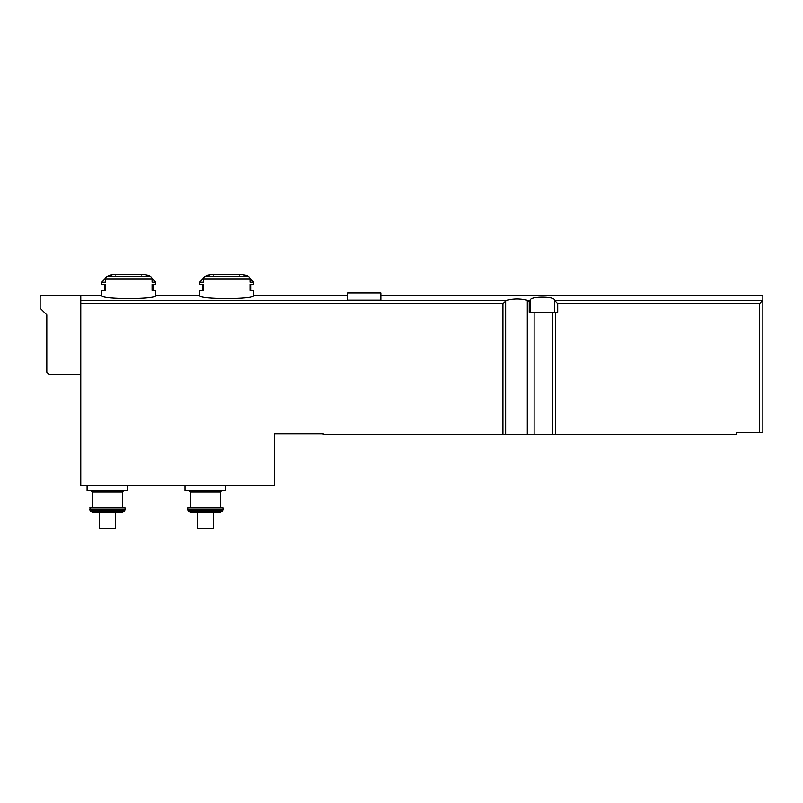 <?xml version="1.0" encoding="UTF-8"?>
<svg xmlns="http://www.w3.org/2000/svg" width="803" height="803" viewBox="0 0 803 803"><rect width="100%" height="100%" fill="white"/><g stroke="black" fill="none" stroke-linecap="round" stroke-linejoin="round"><path stroke-width="1.2" d="M80.782 374.148L48.812 374.148L46.815 372.15L46.815 314.866L40.15 308.211L40.15 296.889A1.335 1.335 0 0 1 41.485 295.554L80.782 295.554L80.782 485.383L274.616 485.383L274.616 433.771L323.238 433.771L323.238 434.433L736.21 434.433L736.21 432.436L762.85 432.436L762.85 295.554L762.85 300.151L759.518 303.654L759.518 432.436M554.361 312.206L554.361 300.151L557.694 303.654L557.694 312.206L529.227 312.206L529.227 301.476L527.28 300.292C520.113 298.485 513.127 298.555 506.322 300.483L502.919 303.654L502.919 434.433M527.842 300.483L530.392 300.151C529.438 296.177 555.345 296.187 554.361 300.151M152.038 278.48L155.712 282.164L155.712 284.362L152.098 284.362L152.098 290.355L155.712 290.355L155.712 295.554C157.298 299.559 100.174 299.559 101.76 295.554L80.782 295.554M249.944 278.48L253.628 282.164L253.628 284.362L250.014 284.362L250.014 290.355L253.628 290.355L253.628 295.554C255.213 299.559 198.08 299.559 199.676 295.554L155.712 295.554M347.548 300.151L380.853 300.151L380.853 292.894L347.548 292.894L347.548 300.151M205.026 276.543A99.913 86.523 90 0 1 209.111 275.449L206.391 275.449A99.913 99.913 0 0 1 212.905 274.325L240.398 274.325A99.913 99.913 0 0 1 246.912 275.449L244.202 275.449A99.913 86.523 -90 0 1 248.288 276.543L205.026 276.543A2.66 2.309 90 0 0 203.289 279.123L203.289 282.164L199.676 282.164L199.676 284.362L203.289 284.362L203.289 290.355L199.676 290.355L199.676 295.554M253.628 282.164L250.014 282.164L250.014 279.123A2.66 2.309 -90 0 0 248.288 276.543M155.712 282.164L152.098 282.164L152.098 279.123A2.66 2.309 -90 0 0 150.372 276.543L107.11 276.543A99.913 86.523 90 0 1 111.195 275.449L108.475 275.449L107.502 276.433M150.372 276.543A99.913 86.523 -90 0 0 146.287 275.449L148.997 275.449A99.913 99.913 0 0 0 142.482 274.325L114.99 274.325A99.913 99.913 0 0 0 108.475 275.449M107.11 276.543A2.66 2.309 90 0 0 105.374 279.123L105.374 282.164L101.76 282.164L101.76 284.362L105.374 284.362L105.374 290.355L101.76 290.355L101.76 295.554M213.327 512.033L189.99 512.033L220.684 512.033L213.327 512.033L213.327 528.685L197.347 528.685L197.347 512.033M99.431 512.033L99.431 528.685L115.421 528.685L115.421 512.033L92.084 512.033L122.769 512.033L124.495 511.029L90.348 511.029L90.036 510.497L124.806 510.497L125.077 509.493L89.775 509.493L90.036 510.497M530.221 300.483L529.227 301.476M530.392 312.206L530.392 300.151M127.737 485.383L127.737 490.713L87.105 490.713L87.105 485.383M92.435 492.048L122.407 492.048L122.407 507.366L92.435 507.366L92.435 492.048L91.1 490.713M122.407 507.366L90.438 507.366L89.775 509.493M225.653 485.383L225.653 490.713L185.021 490.713L185.021 485.383M190.351 492.048L220.323 492.048L220.323 507.366L190.351 507.366L190.351 492.048L189.016 490.713M220.323 507.366L188.354 507.366L187.691 508.038L187.952 510.497L222.722 510.497L222.993 509.493L187.691 509.493M80.782 300.483L506.322 300.483M554.532 300.483L762.689 300.483M250.014 279.123L203.289 279.123M152.098 279.123L105.374 279.123M555.425 312.206L555.425 434.433M557.694 303.654L759.518 303.654M527.28 300.292L527.28 434.433M534.105 312.206L534.105 434.433M80.782 303.654L502.919 303.654M505.639 300.934L505.639 434.433M552.464 312.206L552.464 434.433M124.405 507.366L125.077 508.038L89.775 508.038M222.321 507.366L222.993 508.038L187.691 508.038M222.722 510.497L222.411 511.029L188.263 511.029L187.952 510.497M253.628 295.554L347.548 295.554M380.853 295.554L762.85 295.554M122.407 492.048L123.742 490.713M125.077 508.038L125.077 509.493M124.495 511.029L124.806 510.497M90.348 511.029L92.084 512.033M220.323 492.048L221.658 490.713M222.993 508.038L222.993 509.493M222.411 511.029L220.684 512.033M188.263 511.029L189.99 512.033M141.729 274.987L142.392 274.315L115.08 274.315L115.752 274.987M104.43 290.355L104.43 284.362M105.444 278.48L101.76 282.164M148.997 275.449L149.98 276.433M153.052 284.362L153.052 290.355M239.645 274.987L240.308 274.315L212.996 274.315L213.668 274.987M202.346 290.355L202.346 284.362M206.391 275.449L205.407 276.433M203.36 278.48L199.676 282.164M246.912 275.449L247.896 276.433M250.968 284.362L250.968 290.355"/></g></svg>
